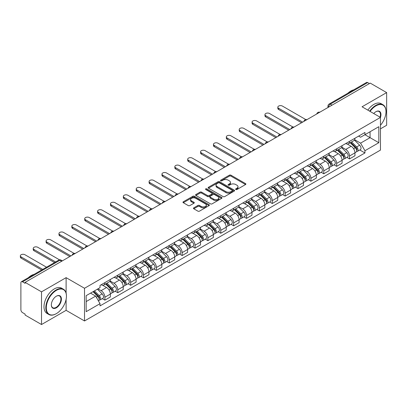 <?xml version="1.0" encoding="UTF-8"?>
<svg xmlns="http://www.w3.org/2000/svg" width="407" height="407" viewBox="0 0 407 407"><rect width="100%" height="100%" fill="white"/><g stroke="black" fill="none" stroke-linecap="round" stroke-linejoin="round"><path stroke-width="0.61" d="M235.811 189.514A0.804 0.463 0 0 0 236.945 189.514L245.553 184.544A1.145 0.661 0 0 0 245.889 184.081A1.145 0.661 0 0 0 245.553 183.613L230.973 175.193A1.145 0.661 0 0 0 229.355 175.193L220.747 180.164A0.804 0.463 0 0 0 220.513 180.489A0.804 0.463 0 0 0 220.747 180.815A0.804 0.463 0 0 0 221.881 180.815L222.995 180.174A3.668 2.116 0 0 1 228.179 180.174L229.395 180.876A3.668 2.116 0 0 1 230.469 182.372A3.668 2.116 0 0 1 229.395 183.867L228.281 184.513A0.804 0.463 0 0 0 228.047 184.839A0.804 0.463 0 0 0 228.281 185.165A0.804 0.463 0 0 0 229.416 185.165L230.53 184.524A3.668 2.116 0 0 1 235.714 184.524L236.925 185.226A3.668 2.116 0 0 1 237.998 186.721A3.668 2.116 0 0 1 236.925 188.217L235.811 188.863A0.804 0.463 0 0 0 235.577 189.189A0.804 0.463 0 0 0 235.811 189.514L235.811 188.863M193.793 207.84A1.145 0.661 0 0 0 193.457 208.303A1.145 0.661 0 0 0 193.793 208.771L197.883 211.136A1.145 0.661 0 0 0 199.501 211.136L209.061 205.616A1.145 0.661 0 0 0 209.396 205.148A1.145 0.661 0 0 0 209.061 204.68L194.48 196.26A1.145 0.661 0 0 0 192.862 196.26L183.303 201.78A1.145 0.661 0 0 0 182.967 202.248A1.145 0.661 0 0 0 183.303 202.717L188.243 205.571A1.145 0.661 0 0 0 189.86 205.571L193.951 203.205A1.145 0.661 0 0 0 194.287 202.737A1.145 0.661 0 0 0 193.951 202.274L191.504 200.855A3.063 1.77 0 0 1 190.603 199.608A3.063 1.77 0 0 1 192.496 197.97A3.063 1.77 0 0 1 195.838 198.357L205.438 203.897A3.063 1.77 0 0 1 206.334 205.148A3.063 1.77 0 0 1 204.441 206.781A3.063 1.77 0 0 1 201.104 206.4L199.501 205.474A1.145 0.661 0 0 0 197.883 205.474L193.793 207.84L193.793 208.771M84.519 288.273L66.112 277.65L41.519 291.85L25.097 282.366L370.228 83.104L386.65 92.587L362.057 106.787L380.459 117.414L84.519 288.273L84.519 320.96L380.459 150.097L380.459 117.414A7.117 4.111 -60 0 0 375.92 111.696L375.92 111.696A7.117 4.111 -60 0 0 373.738 113.533M223.077 196.591A1.145 0.661 0 0 0 224.695 196.591L234.254 191.071A1.145 0.661 0 0 0 234.59 190.603A1.145 0.661 0 0 0 234.254 190.135L219.673 181.715A1.145 0.661 0 0 0 218.05 181.715L208.496 187.235A1.145 0.661 0 0 0 208.16 187.703A1.145 0.661 0 0 0 208.496 188.171L223.077 196.591M206.018 189.687A0.804 0.463 0 0 1 206.832 189.804L206.832 188.848L221.657 197.41A1.145 0.661 0 0 1 221.993 197.873A1.145 0.661 0 0 1 221.657 198.341L212.098 203.861A1.145 0.661 0 0 1 210.48 203.861L195.899 195.441L195.899 194.51A1.145 0.661 0 0 0 195.564 194.973A1.145 0.661 0 0 0 195.899 195.441M195.899 194.51L199.99 192.145A1.145 0.661 0 0 1 201.607 192.145L207.524 195.558A1.145 0.661 0 0 0 209.142 195.558L211.854 193.991A1.145 0.661 0 0 0 212.189 193.529A1.145 0.661 0 0 0 211.854 193.06L205.698 189.504A0.804 0.463 0 0 1 205.464 189.179A0.804 0.463 0 0 1 205.957 188.746A0.804 0.463 0 0 1 206.832 188.848M41.519 291.85L41.519 324.532L25.097 315.054L25.097 314.097L22.538 312.622A2.335 1.348 -120 0 1 20.889 309.763L20.889 282.794A2.335 1.348 -120 0 1 21.373 281.725L58.756 260.139A2.335 1.348 60 0 1 59.926 260.256L22.538 281.842A2.335 1.348 -120 0 0 21.373 281.725M380.459 128.846L386.65 125.275L386.65 92.587M41.519 324.532L66.112 310.332L84.519 320.96M25.097 282.366L25.097 283.318L22.538 281.842M332.015 105.169L330.286 104.167A2.335 1.348 60 0 0 329.115 104.05L366.504 82.468A2.335 1.348 60 0 1 367.669 82.58L330.286 104.167A2.335 1.348 120 0 0 328.632 107.026L328.632 107.122M369.403 83.583L367.669 82.58M349.511 141.377A5.367 3.098 60 0 1 348.402 143.788L353.846 140.644A5.367 3.098 -120 0 0 354.96 138.232M341.783 147.161L345.716 149.43A5.367 3.098 60 0 1 349.511 156.008L354.96 152.864A5.367 3.098 -120 0 0 351.165 146.286L347.263 144.037M354.96 152.864L354.96 155.769L349.511 158.913L346.901 157.407M348.402 143.788A5.367 3.098 60 0 1 345.757 143.549M349.511 156.008L349.511 158.913M336.64 148.809A5.367 3.098 60 0 1 335.526 151.221L340.974 148.077A5.367 3.098 -120 0 0 342.084 145.665M334.025 164.84L336.64 166.346L342.084 163.202L342.084 160.297A5.367 3.098 -120 0 0 338.288 153.719L334.391 151.47M335.526 151.221A5.367 3.098 60 0 1 332.885 150.982M328.907 154.594L332.845 156.863A5.367 3.098 60 0 1 336.64 163.441L336.64 166.346M323.763 156.242A5.367 3.098 60 0 1 322.654 158.654L328.098 155.51A5.367 3.098 -120 0 0 329.212 153.098M321.154 172.273L323.763 173.779L329.212 170.635L329.212 167.73A5.367 3.098 -120 0 0 325.417 161.152L321.515 158.903M322.654 158.654A5.367 3.098 60 0 1 320.009 158.415M316.036 162.027L319.968 164.296A5.367 3.098 60 0 1 323.763 170.874L323.763 173.779M310.892 163.675A5.367 3.098 60 0 1 309.778 166.087L315.227 162.942A5.367 3.098 -120 0 0 316.336 160.531M308.277 179.706L310.892 181.212L316.336 178.068L316.336 175.163A5.367 3.098 -120 0 0 312.54 168.584L308.643 166.336M309.778 166.087A5.367 3.098 60 0 1 307.137 165.847M303.159 169.46L307.092 171.729A5.367 3.098 60 0 1 310.892 178.307L310.892 181.212M298.016 171.108A5.367 3.098 60 0 1 296.901 173.519L302.35 170.375A5.367 3.098 -120 0 0 303.464 167.964M295.406 187.139L298.016 188.645L303.464 185.5L303.464 182.595A5.367 3.098 -120 0 0 299.664 176.017L295.767 173.769M296.901 173.519A5.367 3.098 60 0 1 294.261 173.28M290.288 176.892L294.22 179.161A5.367 3.098 60 0 1 298.016 185.74L298.016 188.645M285.139 178.541A5.367 3.098 60 0 1 284.03 180.952L289.479 177.808A5.367 3.098 -120 0 0 290.588 175.397M282.529 194.571L285.139 196.077L290.588 192.933L290.588 190.028A5.367 3.098 -120 0 0 286.793 183.45L282.896 181.201M284.03 180.952A5.367 3.098 60 0 1 281.385 180.713M277.411 184.325L281.344 186.594A5.367 3.098 60 0 1 285.139 193.172L285.139 196.077M272.268 185.979A5.367 3.098 60 0 1 271.154 188.385L276.602 185.241A5.367 3.098 -120 0 0 277.711 182.829M269.658 202.004L272.268 203.51L277.711 200.366L277.711 197.461A5.367 3.098 -120 0 0 273.916 190.883L270.019 188.634M271.154 188.385A5.367 3.098 60 0 1 268.513 188.146M264.535 191.758L268.472 194.027A5.367 3.098 60 0 1 272.268 200.605L272.268 203.51M259.391 193.411A5.367 3.098 60 0 1 258.282 195.818L263.726 192.674A5.367 3.098 -120 0 0 264.84 190.262M256.781 209.437L259.391 210.943L264.84 207.799L264.84 204.894A5.367 3.098 -120 0 0 261.045 198.316L257.143 196.067M258.282 195.818A5.367 3.098 60 0 1 255.637 195.579M251.663 199.191L255.596 201.46A5.367 3.098 60 0 1 259.391 208.038L259.391 210.943M246.52 200.844A5.367 3.098 60 0 1 245.406 203.251L250.854 200.107A5.367 3.098 -120 0 0 251.964 197.695M243.905 216.87L246.52 218.376L251.964 215.232L251.964 212.327A5.367 3.098 -120 0 0 248.168 205.749L244.271 203.5M245.406 203.251A5.367 3.098 60 0 1 242.765 203.012M238.787 206.624L242.725 208.893A5.367 3.098 60 0 1 246.52 215.471L246.52 218.376M233.643 208.277A5.367 3.098 60 0 1 232.534 210.684L237.978 207.539A5.367 3.098 -120 0 0 239.092 205.128M231.034 224.303L233.643 225.809L239.092 222.665L239.092 219.76A5.367 3.098 -120 0 0 235.297 213.182L231.395 210.933M232.534 210.684A5.367 3.098 60 0 1 229.889 210.444M225.916 214.057L229.848 216.326A5.367 3.098 60 0 1 233.643 222.904L233.643 225.809M220.772 215.71A5.367 3.098 60 0 1 219.658 218.116L225.107 214.972A5.367 3.098 -120 0 0 226.216 212.561M218.157 231.736L220.772 233.242L226.216 230.097L226.216 227.192A5.367 3.098 -120 0 0 222.42 220.614L218.523 218.366M219.658 218.116A5.367 3.098 60 0 1 217.017 217.877M213.039 221.489L216.972 223.758A5.367 3.098 60 0 1 220.772 230.337L220.772 233.242M207.896 223.143A5.367 3.098 60 0 1 206.781 225.549L212.23 222.405A5.367 3.098 -120 0 0 213.344 219.994M205.286 239.168L207.896 240.674L213.344 237.53L213.344 234.625A5.367 3.098 -120 0 0 209.544 228.047L205.647 225.799M206.781 225.549A5.367 3.098 60 0 1 204.141 225.31M200.168 228.922L204.1 231.191A5.367 3.098 60 0 1 207.896 237.769L207.896 240.674M195.019 230.576A5.367 3.098 60 0 1 193.91 232.982L199.359 229.838A5.367 3.098 -120 0 0 200.468 227.427M192.409 246.601L195.019 248.107L200.468 244.963L200.468 242.058A5.367 3.098 -120 0 0 196.673 235.48L192.776 233.231M193.91 232.982A5.367 3.098 60 0 1 191.265 232.743M187.291 236.355L191.224 238.624A5.367 3.098 60 0 1 195.019 245.202L195.019 248.107M182.148 238.009A5.367 3.098 60 0 1 181.034 240.415L186.482 237.271A5.367 3.098 -120 0 0 187.591 234.859M179.538 254.034L182.148 255.54L187.596 252.396L187.596 249.491A5.367 3.098 -120 0 0 183.796 242.913L179.899 240.664M181.034 240.415A5.367 3.098 60 0 1 178.393 240.176M174.415 243.788L178.352 246.057A5.367 3.098 60 0 1 182.148 252.635L182.148 255.54M169.271 245.441A5.367 3.098 60 0 1 168.162 247.848L173.606 244.704A5.367 3.098 -120 0 0 174.72 242.292M166.661 261.467L169.271 262.973L174.72 259.829L174.72 256.924A5.367 3.098 -120 0 0 170.925 250.346L167.023 248.097M168.162 247.848A5.367 3.098 60 0 1 165.517 247.609M161.543 251.221L165.476 253.49A5.367 3.098 60 0 1 169.271 260.068L169.271 262.973M156.4 252.874A5.367 3.098 60 0 1 155.286 255.281L160.734 252.137A5.367 3.098 -120 0 0 161.844 249.725M153.785 268.9L156.4 270.406L161.844 267.262L161.844 264.357A5.367 3.098 -120 0 0 158.048 257.779L154.151 255.53M155.286 255.281A5.367 3.098 60 0 1 152.645 255.041M148.667 258.654L152.605 260.923A5.367 3.098 60 0 1 156.4 267.501L156.4 270.406M143.523 260.307A5.367 3.098 60 0 1 142.414 262.713L147.858 259.569A5.367 3.098 -120 0 0 148.972 257.158M140.914 276.333L143.523 277.839L148.972 274.694L148.972 271.79A5.367 3.098 -120 0 0 145.177 265.211L141.275 262.963M142.414 262.713A5.367 3.098 60 0 1 139.769 262.474M135.796 266.086L139.728 268.355A5.367 3.098 60 0 1 143.523 274.934L143.523 277.839M130.652 267.74A5.367 3.098 60 0 1 129.538 270.146L134.987 267.002A5.367 3.098 -120 0 0 136.096 264.596M128.037 283.765L130.652 285.271L136.096 282.127L136.096 279.222A5.367 3.098 -120 0 0 132.3 272.644L128.403 270.396M129.538 270.146A5.367 3.098 60 0 1 126.898 269.907M122.919 273.519L126.852 275.788A5.367 3.098 60 0 1 130.652 282.366L130.652 285.271M117.776 275.173A5.367 3.098 60 0 1 116.661 277.579L122.11 274.435A5.367 3.098 -120 0 0 123.224 272.029M115.166 291.198L117.776 292.704L123.224 289.56L123.224 286.655A5.367 3.098 -120 0 0 119.424 280.077L115.527 277.828M116.661 277.579A5.367 3.098 60 0 1 114.021 277.34M110.048 280.952L113.98 283.221A5.367 3.098 60 0 1 117.776 289.799L117.776 292.704M104.899 282.606A5.367 3.098 60 0 1 103.79 285.012L109.239 281.868A5.367 3.098 -120 0 0 110.348 279.461M102.289 298.631L104.899 300.137L110.348 296.993L110.348 294.088A5.367 3.098 -120 0 0 106.553 287.51L102.656 285.261M103.79 285.012A5.367 3.098 60 0 1 101.145 284.773M97.97 288.848L101.104 290.654A5.367 3.098 60 0 1 104.899 297.232L104.899 300.137M358.633 136.116L360.571 137.235L378.81 126.704L370.06 131.756L370.06 137.663L360.571 143.142L354.655 139.728M86.167 301.567L95.66 296.087L100.03 303.663L86.167 311.67L86.167 295.66L100.03 287.652L100.03 285.414L364.947 132.468L364.947 134.707L378.81 142.715L364.947 150.717L360.571 143.142M378.81 126.704L378.81 142.715M100.03 303.663L100.03 305.901L364.947 152.956L364.947 150.717M66.112 277.65L66.112 293.096M66.112 299.328L66.112 310.332M95.66 296.087L90.542 293.132M359.778 149.974L364.947 152.956M236.131 189.626L236.925 189.169A3.668 2.116 0 0 0 237.998 187.673L237.998 186.721M230.469 182.372L230.469 183.323A3.668 2.116 0 0 1 229.395 184.824L228.602 185.282M245.553 183.613L245.553 184.544L230.973 176.145A1.145 0.661 0 0 0 229.355 176.145L221.067 180.932M234.239 191.081L219.673 182.672A1.145 0.661 0 0 0 218.05 182.672L208.511 188.182M232.229 190.929A0.804 0.463 0 0 0 232.463 190.603A0.804 0.463 0 0 0 232.229 190.278L219.429 182.885A0.804 0.463 0 0 0 218.294 182.885L217.119 183.562A3.668 2.116 0 0 0 216.046 185.063A3.668 2.116 0 0 0 217.119 186.559L225.87 191.611A3.668 2.116 0 0 0 231.054 191.611L232.229 190.929L232.229 191.885A0.804 0.463 0 0 0 232.463 191.555L232.463 190.603M216.046 185.063L216.046 186.014A3.668 2.116 0 0 0 217.119 187.51L217.119 186.559M232.229 191.885L231.054 192.562A3.668 2.116 0 0 1 225.87 192.562L217.119 187.51M195.915 195.452L199.99 193.101L199.99 192.145M212.189 193.529L212.189 194.48A1.145 0.661 0 0 1 211.854 194.948L209.142 196.515A1.145 0.661 0 0 1 207.524 196.515L201.607 193.101A1.145 0.661 0 0 0 199.99 193.101M206.832 189.804L221.642 198.351M213.66 199.104A3.063 1.77 0 0 0 216.997 199.486A3.063 1.77 0 0 0 218.89 197.853A3.063 1.77 0 0 0 217.994 196.601L214.611 194.648A1.145 0.661 0 0 0 212.988 194.648L210.277 196.215A1.145 0.661 0 0 0 209.941 196.683A1.145 0.661 0 0 0 210.277 197.151L213.66 199.104L213.66 200.056A3.063 1.77 0 0 0 216.997 200.437A3.063 1.77 0 0 0 218.89 198.804L218.89 197.853M209.941 196.683L209.941 197.634A1.145 0.661 0 0 0 210.277 198.102L210.277 197.151M213.66 200.056L210.277 198.102M206.334 205.148L206.334 206.1A3.063 1.77 0 0 1 204.441 207.738A3.063 1.77 0 0 1 201.104 207.351L199.501 206.43A1.145 0.661 0 0 0 197.883 206.43L193.808 208.781M190.603 199.608L190.603 200.559A3.063 1.77 0 0 0 191.504 201.811L191.504 200.855M193.936 203.215L191.504 201.811M209.045 205.627L194.48 197.217A1.145 0.661 0 0 0 192.862 197.217L183.318 202.727M350.203 142.745L355.275 147.751A2.92 1.684 60 0 1 356.049 152.126L354.96 152.752M351.216 143.742L353.368 144.984M305.825 119.587L282.417 106.074A2.686 1.552 -0 0 0 279.492 105.739A2.686 1.552 -0 0 0 277.833 107.168A2.686 1.552 -0 0 0 278.622 108.262L302.635 122.131M350.768 142.419L356.323 147.899A1.399 0.809 60 0 1 356.69 150A1.399 0.809 60 0 1 356.563 150.051M351.607 141.936L356.68 146.942A2.92 1.684 60 0 1 357.448 151.312A2.92 1.684 60 0 1 356.568 151.409M354.446 140.089L359.651 145.223A2.92 1.684 60 0 1 360.419 149.598L357.448 151.312M301.562 122.751L278.622 109.503A2.686 1.552 180 0 1 277.833 108.41L277.833 107.168M337.332 150.178L342.404 155.184A2.92 1.684 60 0 1 343.172 159.559L342.084 160.185M338.344 151.175L340.491 152.416M292.948 127.02L269.546 113.507A2.686 1.552 -0 0 0 266.621 113.171A2.686 1.552 -0 0 0 264.962 114.601A2.686 1.552 -0 0 0 265.746 115.695L289.764 129.563M337.891 149.857L343.447 155.332A1.399 0.809 60 0 1 343.818 157.433A1.399 0.809 60 0 1 343.691 157.484M338.736 149.369L343.808 154.375A2.92 1.684 60 0 1 344.576 158.745A2.92 1.684 60 0 1 343.696 158.842M341.575 147.522L346.779 152.656A2.92 1.684 60 0 1 347.547 157.031L344.576 158.745M288.69 130.184L265.746 116.936A2.686 1.552 180 0 1 264.962 115.842L264.962 114.601M324.455 157.611L329.528 162.617A2.92 1.684 60 0 1 330.301 166.992L329.212 167.618M325.468 158.613L327.62 159.849M280.072 134.452L256.669 120.94A2.686 1.552 -0 0 0 253.744 120.604A2.686 1.552 -0 0 0 252.086 122.034A2.686 1.552 -0 0 0 252.874 123.128L276.887 136.996M325.02 157.29L330.576 162.764A1.399 0.809 60 0 1 330.942 164.866A1.399 0.809 60 0 1 330.815 164.916M325.859 156.802L330.932 161.808A2.92 1.684 60 0 1 331.7 166.178A2.92 1.684 60 0 1 330.82 166.275M328.698 154.955L333.903 160.088A2.92 1.684 60 0 1 334.671 164.464L331.7 166.178M275.814 137.617L252.874 124.369A2.686 1.552 180 0 1 252.086 123.275L252.086 122.034M380.459 125.264A14.24 8.221 120 0 0 385.989 111.696A14.24 8.221 120 0 0 375.92 105.881A14.24 8.221 120 0 0 370.075 111.416M369.653 111.172A14.591 8.425 -60 0 1 375.676 105.454A14.591 8.425 -60 0 1 382.967 104.731A14.591 8.425 -60 0 1 385.989 111.411A14.591 8.425 -60 0 1 385.989 111.554M380.026 117.16A6.771 3.907 120 0 0 379.059 111.503A6.771 3.907 120 0 0 375.798 111.767M347.802 93.264A14.591 8.425 -60 0 1 350.753 91.061A14.591 8.425 -60 0 1 353.698 89.861M367.836 110.124A14.591 8.425 -60 0 1 373.86 104.406A14.591 8.425 -60 0 1 381.15 103.683L382.967 104.731M56.125 313.766A14.591 8.425 -60 0 0 56.13 313.766L56.375 313.624A14.24 8.221 120 0 0 66.443 296.184A14.24 8.221 120 0 0 56.375 290.369A14.24 8.221 120 0 0 46.306 307.809A14.24 8.221 120 0 0 56.375 313.624L56.125 313.766A14.591 8.425 -60 0 1 48.835 314.489A14.591 8.425 -60 0 1 46.596 302.798A14.591 8.425 -60 0 1 56.125 289.942A14.591 8.425 -60 0 1 63.421 289.219A14.591 8.425 -60 0 1 66.443 295.899A14.591 8.425 -60 0 1 66.443 296.042M56.375 296.184L56.375 296.184A7.117 4.111 -60 0 1 61.411 299.089A7.117 4.111 -60 0 1 56.375 307.809A7.117 4.111 -60 0 1 51.343 304.904A7.117 4.111 -60 0 1 56.375 296.184L56.375 296.184M51.343 304.757A6.771 3.907 120 0 0 52.742 307.717A6.771 3.907 120 0 0 56.125 307.382A6.771 3.907 120 0 0 60.551 301.414A6.771 3.907 120 0 0 59.514 295.991A6.771 3.907 120 0 0 56.252 296.255M28.256 277.752A14.591 8.425 -60 0 1 31.207 275.554A14.591 8.425 -60 0 1 34.152 274.349M48.835 314.489L47.019 313.441A14.591 8.425 -60 0 1 44.78 301.75A14.591 8.425 -60 0 1 54.314 288.894A14.591 8.425 -60 0 1 61.605 288.171L63.421 289.219M311.584 165.044L316.656 170.05A2.92 1.684 60 0 1 317.424 174.425L316.336 175.051M312.596 166.046L314.743 167.282M267.201 141.885L243.793 128.373A2.686 1.552 -0 0 0 240.868 128.037A2.686 1.552 -0 0 0 239.214 129.467A2.686 1.552 -0 0 0 239.998 130.566L264.016 144.429M312.144 164.723L317.699 170.202A1.399 0.809 60 0 1 318.071 172.298A1.399 0.809 60 0 1 317.943 172.349M312.988 164.235L318.055 169.241A2.92 1.684 60 0 1 318.829 173.616A2.92 1.684 60 0 1 317.948 173.708M315.822 162.388L321.026 167.521A2.92 1.684 60 0 1 321.8 171.896L318.829 173.616M262.942 145.05L239.998 131.802A2.686 1.552 180 0 1 239.214 130.708L239.214 129.467M298.707 172.476L303.78 177.483A2.92 1.684 60 0 1 304.548 181.858L303.459 182.484M299.72 173.479L301.872 174.72M254.324 149.318L230.922 135.806A2.686 1.552 -0 0 0 227.996 135.47A2.686 1.552 -0 0 0 226.338 136.9A2.686 1.552 -0 0 0 227.126 137.998L251.139 151.862M299.272 172.156L304.823 177.635A1.399 0.809 60 0 1 305.194 179.731A1.399 0.809 60 0 1 305.067 179.782M300.112 171.668L305.184 176.674A2.92 1.684 60 0 1 305.952 181.049A2.92 1.684 60 0 1 305.072 181.14M302.95 169.821L308.155 174.959A2.92 1.684 60 0 1 308.923 179.329L305.952 181.049M250.066 152.483L227.126 139.235A2.686 1.552 180 0 1 226.338 138.141L226.338 136.9M285.836 179.909L290.908 184.915A2.92 1.684 60 0 1 291.677 189.291L290.588 189.916M286.843 180.912L288.995 182.153M241.453 156.751L218.045 143.239A2.686 1.552 -0 0 0 215.12 142.903A2.686 1.552 -0 0 0 213.466 144.332A2.686 1.552 -0 0 0 214.25 145.431L238.268 159.295M286.396 179.589L291.951 185.068A1.399 0.809 60 0 1 292.318 187.164A1.399 0.809 60 0 1 292.19 187.215M287.235 179.1L292.307 184.106A2.92 1.684 60 0 1 293.081 188.482A2.92 1.684 60 0 1 292.195 188.573M290.074 177.254L295.279 182.392A2.92 1.684 60 0 1 296.052 186.762L293.081 188.482M237.195 159.915L214.25 146.668A2.686 1.552 180 0 1 213.466 145.574L213.466 144.332M272.96 187.342L278.032 192.348A2.92 1.684 60 0 1 278.8 196.723L277.711 197.349M273.972 188.344L276.119 189.586M228.576 164.184L205.174 150.671A2.686 1.552 -0 0 0 202.248 150.336A2.686 1.552 -0 0 0 200.59 151.765A2.686 1.552 -0 0 0 201.379 152.864L225.392 166.728M273.524 187.022L279.075 192.501A1.399 0.809 60 0 1 279.446 194.597A1.399 0.809 60 0 1 279.319 194.648M274.364 186.533L279.436 191.539A2.92 1.684 60 0 1 280.204 195.915A2.92 1.684 60 0 1 279.324 196.006M277.203 184.686L282.407 189.825A2.92 1.684 60 0 1 283.175 194.195L280.204 195.915M224.318 167.348L201.379 154.1A2.686 1.552 180 0 1 200.59 153.007L200.59 151.765M260.083 194.775L265.155 199.781A2.92 1.684 60 0 1 265.929 204.156L264.84 204.782M261.096 195.777L263.248 197.019M215.705 171.617L192.297 158.104A2.686 1.552 -0 0 0 189.372 157.768A2.686 1.552 -0 0 0 187.713 159.198A2.686 1.552 -0 0 0 188.502 160.297L212.515 174.16M260.648 194.454L266.203 199.934A1.399 0.809 60 0 1 266.57 202.03A1.399 0.809 60 0 1 266.443 202.081M261.487 193.966L266.56 198.972A2.92 1.684 60 0 1 267.328 203.347A2.92 1.684 60 0 1 266.448 203.439M264.326 192.119L269.531 197.258A2.92 1.684 60 0 1 270.299 201.628L267.328 203.347M211.442 174.781L188.502 161.533A2.686 1.552 180 0 1 187.713 160.439L187.713 159.198M247.212 202.208L252.284 207.214A2.92 1.684 60 0 1 253.052 211.589L251.964 212.215M248.224 203.21L250.371 204.451M202.828 179.049L179.426 165.537A2.686 1.552 -0 0 0 176.501 165.201A2.686 1.552 -0 0 0 174.842 166.631A2.686 1.552 -0 0 0 175.626 167.73L199.644 181.593M247.771 201.887L253.327 207.367A1.399 0.809 60 0 1 253.698 209.463A1.399 0.809 60 0 1 253.571 209.513M248.616 201.399L253.688 206.405A2.92 1.684 60 0 1 254.456 210.78A2.92 1.684 60 0 1 253.576 210.872M251.455 199.552L256.659 204.69A2.92 1.684 60 0 1 257.428 209.061L254.456 210.78M198.57 182.214L175.626 168.966A2.686 1.552 180 0 1 174.842 167.872L174.842 166.631M234.335 209.641L239.408 214.647A2.92 1.684 60 0 1 240.181 219.022L239.092 219.648M235.348 210.643L237.5 211.884M189.952 186.482L166.549 172.97A2.686 1.552 -0 0 0 163.624 172.634A2.686 1.552 -0 0 0 161.966 174.064A2.686 1.552 -0 0 0 162.754 175.163L186.767 189.026M234.9 209.32L240.456 214.799A1.399 0.809 60 0 1 240.822 216.895A1.399 0.809 60 0 1 240.695 216.946M235.739 208.832L240.812 213.838A2.92 1.684 60 0 1 241.58 218.213A2.92 1.684 60 0 1 240.7 218.305M238.578 206.985L243.783 212.123A2.92 1.684 60 0 1 244.551 216.493L241.58 218.213M185.694 189.647L162.754 176.399A2.686 1.552 180 0 1 161.966 175.305L161.966 174.064M221.464 217.073L226.536 222.08A2.92 1.684 60 0 1 227.304 226.455L226.216 227.081M222.476 218.076L224.623 219.317M177.081 193.915L153.673 180.403A2.686 1.552 -0 0 0 150.748 180.067A2.686 1.552 -0 0 0 149.094 181.497A2.686 1.552 -0 0 0 149.878 182.595L173.896 196.459M222.024 216.753L227.579 222.232A1.399 0.809 60 0 1 227.951 224.328A1.399 0.809 60 0 1 227.823 224.379M222.868 216.265L227.935 221.271A2.92 1.684 60 0 1 228.709 225.646A2.92 1.684 60 0 1 227.828 225.737M225.702 214.418L230.906 219.556A2.92 1.684 60 0 1 231.68 223.926L228.709 225.646M172.822 197.08L149.878 183.832A2.686 1.552 180 0 1 149.094 182.738L149.094 181.497M208.588 224.506L213.66 229.512A2.92 1.684 60 0 1 214.428 233.888L213.339 234.513M209.6 225.509L211.752 226.75M164.204 201.348L140.802 187.836A2.686 1.552 -0 0 0 137.876 187.5A2.686 1.552 -0 0 0 136.218 188.929A2.686 1.552 -0 0 0 137.006 190.028L161.019 203.892M209.152 224.186L214.703 229.665A1.399 0.809 60 0 1 215.074 231.761A1.399 0.809 60 0 1 214.947 231.812M209.992 223.697L215.064 228.703A2.92 1.684 60 0 1 215.832 233.079A2.92 1.684 60 0 1 214.952 233.17M212.83 221.851L218.035 226.989A2.92 1.684 60 0 1 218.803 231.359L215.832 233.079M159.946 204.512L137.006 191.265A2.686 1.552 180 0 1 136.218 190.171L136.218 188.929M195.716 231.939L200.788 236.945A2.92 1.684 60 0 1 201.557 241.32L200.468 241.946M196.723 232.941L198.875 234.183M151.333 208.781L127.925 195.268A2.686 1.552 -0 0 0 125 194.933A2.686 1.552 -0 0 0 123.346 196.362A2.686 1.552 -0 0 0 124.13 197.461L148.148 211.325M196.276 231.619L201.831 237.098A1.399 0.809 60 0 1 202.198 239.194A1.399 0.809 60 0 1 202.07 239.245M197.115 231.13L202.187 236.136A2.92 1.684 60 0 1 202.961 240.512A2.92 1.684 60 0 1 202.076 240.603M199.954 229.283L205.159 234.422A2.92 1.684 60 0 1 205.932 238.792L202.961 240.512M147.075 211.945L124.13 198.697A2.686 1.552 180 0 1 123.346 197.604L123.346 196.362M182.84 239.372L187.912 244.378A2.92 1.684 60 0 1 188.68 248.753L187.591 249.379M183.852 240.374L185.999 241.616M138.456 216.214L115.054 202.701A2.686 1.552 -0 0 0 112.129 202.365A2.686 1.552 -0 0 0 110.47 203.795A2.686 1.552 -0 0 0 111.259 204.894L135.272 218.757M183.404 239.051L188.955 244.531A1.399 0.809 60 0 1 189.326 246.627A1.399 0.809 60 0 1 189.199 246.678M184.244 238.563L189.316 243.569A2.92 1.684 60 0 1 190.084 247.944A2.92 1.684 60 0 1 189.204 248.036M187.083 236.716L192.287 241.855A2.92 1.684 60 0 1 193.055 246.225L190.084 247.944M134.198 219.378L111.259 206.13A2.686 1.552 180 0 1 110.47 205.036L110.47 203.795M169.963 246.805L175.035 251.811A2.92 1.684 60 0 1 175.809 256.186L174.72 256.812M170.976 247.807L173.128 249.048M125.585 223.647L102.177 210.134A2.686 1.552 -0 0 0 99.252 209.798A2.686 1.552 -0 0 0 97.594 211.228A2.686 1.552 -0 0 0 98.382 212.327L122.395 226.19M170.528 246.484L176.083 251.964A1.399 0.809 60 0 1 176.45 254.06A1.399 0.809 60 0 1 176.323 254.11M171.367 245.996L176.44 251.002A2.92 1.684 60 0 1 177.208 255.377A2.92 1.684 60 0 1 176.328 255.469M174.206 244.149L179.411 249.288A2.92 1.684 60 0 1 180.179 253.658L177.208 255.377M121.322 226.811L98.382 213.563A2.686 1.552 180 0 1 97.594 212.469L97.594 211.228M157.092 254.238L162.164 259.244A2.92 1.684 60 0 1 162.932 263.619L161.844 264.245M158.104 255.24L160.251 256.481M112.708 231.079L89.306 217.567A2.686 1.552 -0 0 0 86.381 217.231A2.686 1.552 -0 0 0 84.722 218.661A2.686 1.552 -0 0 0 85.506 219.76L109.524 233.623M157.657 253.917L163.207 259.396A1.399 0.809 60 0 1 163.578 261.492A1.399 0.809 60 0 1 163.451 261.543M158.496 253.429L163.568 258.435A2.92 1.684 60 0 1 164.336 262.81A2.92 1.684 60 0 1 163.456 262.902M161.335 251.582L166.539 256.72A2.92 1.684 60 0 1 167.308 261.091L164.336 262.81M108.45 234.244L85.506 220.996A2.686 1.552 180 0 1 84.722 219.902L84.722 218.661M144.215 261.676L149.288 266.677A2.92 1.684 60 0 1 150.061 271.052L148.972 271.678M145.228 262.673L147.38 263.914M99.832 238.512L76.43 225A2.686 1.552 -0 0 0 73.504 224.664A2.686 1.552 -0 0 0 71.846 226.094A2.686 1.552 -0 0 0 72.634 227.192L96.647 241.056M144.78 261.35L150.336 266.829A1.399 0.809 60 0 1 150.702 268.925A1.399 0.809 60 0 1 150.575 268.976M145.62 260.862L150.692 265.868A2.92 1.684 60 0 1 151.46 270.243A2.92 1.684 60 0 1 150.58 270.334M148.458 259.015L153.663 264.153A2.92 1.684 60 0 1 154.431 268.523L151.46 270.243M95.574 241.677L72.634 228.429A2.686 1.552 180 0 1 71.846 227.335L71.846 226.094M131.344 269.108L136.416 274.109A2.92 1.684 60 0 1 137.184 278.485L136.096 279.11M132.356 270.106L134.503 271.347M86.961 245.945L63.553 232.433A2.686 1.552 -0 0 0 60.628 232.097A2.686 1.552 -0 0 0 58.974 233.526A2.686 1.552 -0 0 0 59.758 234.625L83.776 248.489M131.904 268.783L137.459 274.262A1.399 0.809 60 0 1 137.831 276.358A1.399 0.809 60 0 1 137.703 276.409M132.748 268.294L137.815 273.301A2.92 1.684 60 0 1 138.589 277.676A2.92 1.684 60 0 1 137.708 277.767M135.582 266.448L140.786 271.586A2.92 1.684 60 0 1 141.56 275.961L138.589 277.676M82.702 249.109L59.758 235.862A2.686 1.552 180 0 1 58.974 234.768L58.974 233.526M118.468 276.541L123.54 281.542A2.92 1.684 60 0 1 124.308 285.918L123.219 286.543M119.48 277.538L121.632 278.78M74.084 253.378L50.682 239.865A2.686 1.552 -0 0 0 47.756 239.53A2.686 1.552 -0 0 0 46.098 240.959A2.686 1.552 -0 0 0 46.886 242.058L70.899 255.922M119.032 276.216L124.583 281.695A1.399 0.809 60 0 1 124.954 283.791A1.399 0.809 60 0 1 124.827 283.842M119.872 275.727L124.944 280.733A2.92 1.684 60 0 1 125.712 285.109A2.92 1.684 60 0 1 124.832 285.2M122.71 273.88L127.915 279.019A2.92 1.684 60 0 1 128.683 283.394L125.712 285.109M69.826 256.542L46.886 243.294A2.686 1.552 180 0 1 46.098 242.201L46.098 240.959M105.596 283.974L110.668 288.975A2.92 1.684 60 0 1 111.437 293.35L110.348 293.976M106.603 284.971L108.755 286.213M59.559 259.859L37.805 247.298A2.686 1.552 -0 0 0 34.88 246.963A2.686 1.552 -0 0 0 33.226 248.392A2.686 1.552 -0 0 0 34.01 249.491L55.611 261.96M106.156 283.648L111.711 289.128A1.399 0.809 60 0 1 112.083 291.224A1.399 0.809 60 0 1 111.95 291.275M106.995 283.16L112.067 288.166A2.92 1.684 60 0 1 112.841 292.541A2.92 1.684 60 0 1 111.956 292.633M109.834 281.313L115.039 286.452A2.92 1.684 60 0 1 115.812 290.827L112.841 292.541M54.538 262.576L34.01 250.727A2.686 1.552 180 0 1 33.226 249.633L33.226 248.392M93.02 291.702L97.792 296.408A2.92 1.684 60 0 1 98.56 300.783L98.418 300.865M93.732 292.404L95.879 293.645M46.53 267.201L24.934 254.731A2.686 1.552 -0 0 0 22.009 254.395A2.686 1.552 -0 0 0 20.35 255.825A2.686 1.552 -0 0 0 21.139 256.924L42.735 269.393M93.585 291.376L98.835 296.561A1.399 0.809 60 0 1 99.206 298.657A1.399 0.809 60 0 1 99.079 298.707M94.424 290.893L99.196 295.599A2.92 1.684 60 0 1 99.964 299.974A2.92 1.684 60 0 1 99.084 300.066M97.395 289.179L102.167 293.885A2.92 1.684 60 0 1 102.935 298.26L99.964 299.974M41.662 270.009L21.139 258.16A2.686 1.552 180 0 1 20.35 257.066L20.35 255.825M328.714 107.072L328.632 107.026A2.335 1.348 0 0 1 327.95 106.074L327.95 107.514M117.776 289.799L123.224 286.655M130.652 282.366L136.096 279.222M143.523 274.934L148.972 271.79M156.4 267.501L161.844 264.357M169.271 260.068L174.72 256.924M182.148 252.635L187.596 249.491M195.019 245.202L200.468 242.058M207.896 237.769L213.344 234.625M220.772 230.337L226.216 227.192M233.643 222.904L239.092 219.76M246.52 215.471L251.964 212.327M259.391 208.038L264.84 204.894M272.268 200.605L277.711 197.461M285.139 193.172L290.588 190.028M298.016 185.74L303.464 182.595M310.892 178.307L316.336 175.163M323.763 170.874L329.212 167.73M336.64 163.441L342.084 160.297M104.899 297.232L110.348 294.088M101.104 290.654L106.553 287.51M113.98 283.221L119.424 280.077M126.852 275.788L132.3 272.644M139.728 268.355L145.177 265.211M152.605 260.923L158.048 257.779M165.476 253.49L170.925 250.346M178.352 246.057L183.796 242.913M191.224 238.624L196.673 235.48M204.1 231.191L209.544 228.047M216.972 223.758L222.42 220.614M229.848 216.326L235.297 213.182M242.725 208.893L248.168 205.749M255.596 201.46L261.045 198.316M268.472 194.027L273.916 190.883M281.344 186.594L286.793 183.45M294.22 179.161L299.664 176.017M307.092 171.729L312.54 168.584M319.968 164.296L325.417 161.152M332.845 156.863L338.288 153.719M345.716 149.43L351.165 146.286M319.576 112.352A2.335 1.348 120 0 0 318.544 112.948M306.7 119.785A2.335 1.348 120 0 0 305.672 120.38M293.829 127.218A2.335 1.348 120 0 0 292.796 127.813M280.952 134.651A2.335 1.348 120 0 0 279.924 135.246M268.081 142.084A2.335 1.348 120 0 0 267.048 142.679M255.204 149.517A2.335 1.348 120 0 0 254.172 150.112M242.328 156.949A2.335 1.348 120 0 0 241.3 157.545M229.456 164.382A2.335 1.348 120 0 0 228.424 164.977M216.58 171.815A2.335 1.348 120 0 0 215.552 172.41M203.709 179.248A2.335 1.348 120 0 0 202.676 179.843M190.832 186.681A2.335 1.348 120 0 0 189.804 187.276M177.961 194.114A2.335 1.348 120 0 0 176.928 194.709M165.084 201.546A2.335 1.348 120 0 0 164.052 202.142M152.208 208.979A2.335 1.348 120 0 0 151.18 209.574M139.336 216.412A2.335 1.348 120 0 0 138.304 217.007M126.46 223.845A2.335 1.348 120 0 0 125.432 224.44M113.589 231.278A2.335 1.348 120 0 0 112.556 231.873M100.712 238.711A2.335 1.348 120 0 0 99.684 239.306M87.841 246.143A2.335 1.348 120 0 0 86.808 246.739M74.964 253.576A2.335 1.348 120 0 0 73.932 254.172M61.655 261.258L59.926 260.256A2.335 1.348 120 0 1 61.091 260.139A2.335 2.335 0 0 0 58.756 260.139M236.925 189.169L236.925 188.217M228.281 185.165L228.281 184.513M229.395 184.824L229.395 183.867M220.747 180.815L220.747 180.164M229.355 176.145L229.355 175.193M230.973 176.145L230.973 175.193M208.496 188.171L208.496 187.235M218.05 182.672L218.05 181.715M219.673 182.672L219.673 181.715M234.254 191.071L234.254 190.135M225.87 192.562L225.87 191.611M231.054 192.562L231.054 191.611M201.607 193.101L201.607 192.145M207.524 196.515L207.524 195.558M209.142 196.515L209.142 195.558M211.854 194.948L211.854 193.991M221.657 198.341L221.657 197.41M197.883 206.43L197.883 205.474M199.501 206.43L199.501 205.474M201.104 207.351L201.104 206.4M193.951 203.205L193.951 202.274M183.303 202.717L183.303 201.78M192.862 197.217L192.862 196.26M194.48 197.217L194.48 196.26M209.061 205.616L209.061 204.68M355.275 147.751L353.602 148.718M356.98 149.359L356.456 149.664M359.651 145.223L356.68 146.942M278.622 109.503L278.622 108.262M342.404 155.184L340.725 156.151M344.108 156.792L343.579 157.097M346.779 152.656L343.808 154.375M265.746 116.936L265.746 115.695M329.528 162.617L327.854 163.583M331.232 164.225L330.708 164.53M333.903 160.088L330.932 161.808M252.874 124.369L252.874 123.128M316.656 170.05L314.977 171.016M318.36 171.657L317.831 171.963M321.026 167.521L318.055 169.241M239.998 131.802L239.998 130.566M303.78 177.483L302.106 178.449M305.484 179.09L304.96 179.395M308.155 174.959L305.184 176.674M227.126 139.235L227.126 137.998M290.908 184.915L289.229 185.882M292.608 186.523L292.084 186.828M295.279 182.392L292.307 184.106M214.25 146.668L214.25 145.431M278.032 192.348L276.358 193.315M279.736 193.956L279.212 194.261M282.407 189.825L279.436 191.539M201.379 154.1L201.379 152.864M265.155 199.781L263.482 200.748M266.86 201.389L266.336 201.694M269.531 197.258L266.56 198.972M188.502 161.533L188.502 160.297M252.284 207.214L250.605 208.18M253.988 208.822L253.459 209.127M256.659 204.69L253.688 206.405M175.626 168.966L175.626 167.73M239.408 214.647L237.734 215.613M241.112 216.254L240.588 216.56M243.783 212.123L240.812 213.838M162.754 176.399L162.754 175.163M226.536 222.08L224.857 223.046M228.241 223.687L227.711 223.992M230.906 219.556L227.935 221.271M149.878 183.832L149.878 182.595M213.66 229.512L211.986 230.479M215.364 231.12L214.84 231.425M218.035 226.989L215.064 228.703M137.006 191.265L137.006 190.028M200.788 236.945L199.109 237.912M202.493 238.553L201.964 238.858M205.159 234.422L202.187 236.136M124.13 198.697L124.13 197.461M187.912 244.378L186.238 245.345M189.616 245.986L189.092 246.291M192.287 241.855L189.316 243.569M111.259 206.13L111.259 204.894M175.035 251.811L173.362 252.778M176.74 253.419L176.216 253.724M179.411 249.288L176.44 251.002M98.382 213.563L98.382 212.327M162.164 259.244L160.485 260.21M163.868 260.851L163.339 261.157M166.539 256.72L163.568 258.435M85.506 220.996L85.506 219.76M149.288 266.677L147.614 267.643M150.992 268.284L150.468 268.589M153.663 264.153L150.692 265.868M72.634 228.429L72.634 227.192M136.416 274.109L134.737 275.076M138.121 275.717L137.591 276.022M140.786 271.586L137.815 273.301M59.758 235.862L59.758 234.625M123.54 281.542L121.866 282.509M125.244 283.15L124.72 283.455M127.915 279.019L124.944 280.733M46.886 243.294L46.886 242.058M110.668 288.975L108.99 289.942M112.373 290.583L111.844 290.888M115.039 286.452L112.067 288.166M34.01 250.727L34.01 249.491M97.792 296.408L96.332 297.252M99.496 298.016L98.972 298.321M102.167 293.885L99.196 295.599M21.139 258.16L21.139 256.924M319.775 112.235A2.335 2.335 0 0 0 316.778 113.965M306.898 119.668A2.335 2.335 0 0 0 303.902 121.398M294.027 127.101A2.335 2.335 0 0 0 291.03 128.831M281.151 134.534A2.335 2.335 0 0 0 278.154 136.264M268.274 141.967A2.335 2.335 0 0 0 265.283 143.696M255.403 149.4A2.335 2.335 0 0 0 252.406 151.129M242.526 156.832A2.335 2.335 0 0 0 239.535 158.562M229.655 164.265A2.335 2.335 0 0 0 226.658 165.995M216.778 171.698A2.335 2.335 0 0 0 213.787 173.428M203.907 179.131A2.335 2.335 0 0 0 200.91 180.861M191.031 186.564A2.335 2.335 0 0 0 188.034 188.293M178.154 193.997A2.335 2.335 0 0 0 175.163 195.726M165.283 201.429A2.335 2.335 0 0 0 162.286 203.159M152.406 208.862A2.335 2.335 0 0 0 149.415 210.592M139.535 216.295A2.335 2.335 0 0 0 136.538 218.025M126.658 223.728A2.335 2.335 0 0 0 123.667 225.458M113.787 231.161A2.335 2.335 0 0 0 110.79 232.89M100.911 238.594A2.335 2.335 0 0 0 97.914 240.323M88.034 246.026A2.335 2.335 0 0 0 85.043 247.756M75.163 253.459A2.335 2.335 0 0 0 72.166 255.189M62.342 260.862L61.091 260.139M329.115 104.05A2.335 2.335 0 0 0 327.95 106.074M385.989 111.696L385.989 111.411M66.443 296.184L66.443 295.899"/></g></svg>
